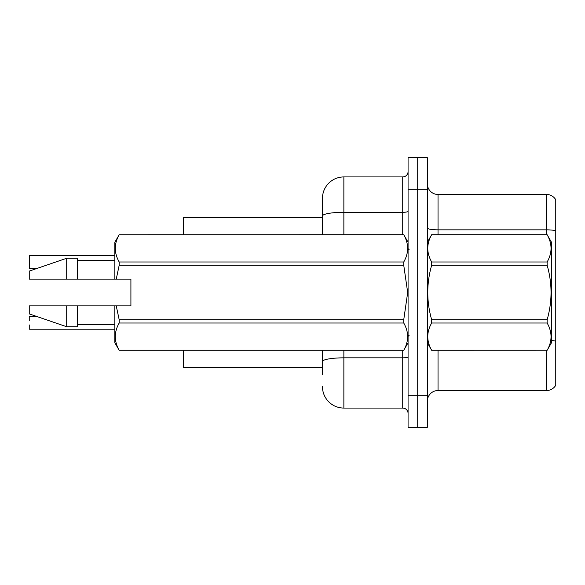 <?xml version="1.0" encoding="UTF-8"?>
<svg xmlns="http://www.w3.org/2000/svg" width="585" height="585" viewBox="0 0 585 585"><rect width="100%" height="100%" fill="white"/><g stroke="black" fill="none" stroke-linecap="round" stroke-linejoin="round"><path stroke-width="0.88" d="M183.346 367.409L322.467 367.409L183.346 367.409L183.346 350.283M322.467 216.019L322.467 198.33A21.404 21.404 0 0 1 343.863 176.926L343.863 212.296A21.404 3.715 180 0 0 322.467 216.019L322.467 234.717L322.467 216.019L322.467 217.591L183.346 217.591L183.346 234.717M555.75 347.717L555.75 381.961M427.335 401.222A10.698 10.698 0 0 1 438.033 390.524L546.544 390.524L546.544 350.283M417.705 395.233L417.705 427.335L427.335 427.335L427.335 395.233L417.705 395.233L417.705 427.335L408.074 427.335L408.074 395.233L417.705 395.233L417.705 189.767L417.705 395.233M408.074 395.233L408.074 157.665L417.705 157.665L417.705 189.767L417.705 157.665L427.335 157.665L427.335 395.233M555.75 199.719A10.698 10.698 0 0 0 546.544 194.476A10.698 10.698 0 0 1 555.75 199.719L555.75 385.281A10.698 10.698 0 0 1 546.544 390.524M555.75 230.761A10.698 1.857 180 0 0 546.544 229.846L546.544 194.476L438.033 194.476A10.698 10.698 0 0 1 427.335 183.778A10.698 10.698 0 0 0 438.033 194.476L438.033 234.717M322.467 374.897L322.467 350.283M343.863 350.283L343.863 408.074L402.721 408.074L402.721 350.283M343.863 176.926L402.721 176.926A5.353 5.353 0 0 0 408.074 171.573M322.467 365.267L322.467 361.552A21.404 3.715 180 0 1 343.863 357.837L402.721 357.837A5.353 0.929 0 0 0 408.074 356.908M322.467 198.33L322.467 210.103M408.074 413.427A5.353 5.353 0 0 0 402.721 408.074M343.863 408.074A21.404 21.404 0 0 1 322.467 386.67M29.25 259.864L29.462 255.586L114.857 255.586L29.462 255.586L29.462 268.42L29.25 259.864M427.335 242.205L431.657 234.746C426.48 243.784 426.48 252.866 431.657 261.985L547.143 261.985C552.328 252.939 552.328 243.865 547.143 234.746L551.472 242.205L551.472 342.795L547.143 350.283C552.328 341.216 552.328 332.134 547.143 323.015L431.657 323.015C426.48 332.061 426.48 341.135 431.657 350.254L547.143 350.254L431.657 350.283L427.335 342.795M547.143 261.985L547.143 265.261L431.657 265.261C426.48 283.374 426.48 301.531 431.657 319.739L431.657 323.015M431.657 319.739L547.143 319.739C552.328 301.531 552.328 283.374 547.143 265.261M547.143 319.739L547.143 323.015M431.657 234.717L547.143 234.717L431.657 234.746M431.657 261.985L431.657 265.261M116.239 279.125L130.908 279.125L130.908 305.875L116.239 305.875L119.186 319.739L403.745 319.739L407.686 292.5L403.745 265.261L119.186 265.261L116.239 279.125L114.857 279.125L114.857 242.205L119.186 234.746C114.002 243.784 114.002 252.866 119.186 261.985L403.745 261.985C408.93 252.939 408.93 243.865 403.745 234.746L119.186 234.746L403.745 234.717L408.074 242.205M403.745 319.739L403.745 323.015L119.186 323.015C114.002 332.061 114.002 341.135 119.186 350.254L403.745 350.254C408.93 341.216 408.93 332.134 403.745 323.015M116.239 305.875L114.857 305.875L114.857 342.795L119.186 350.283L403.745 350.283L408.074 342.795M119.186 319.739L119.186 323.015M114.857 305.875L77.403 305.875L77.403 326.744L66.705 326.744L66.705 305.875L29.25 305.875L29.25 313.904L66.705 326.744M77.403 305.875L66.705 305.875M29.25 305.875L43.407 305.875M403.745 261.985L403.745 265.261M119.186 261.985L119.186 265.261M66.705 258.256L66.705 279.125L29.25 279.125L29.25 271.096L66.705 258.256L77.403 258.256L77.403 279.125L114.857 279.125M66.705 279.125L77.403 279.125M29.25 316.58L29.25 320.646M29.462 329.201L114.857 329.201M29.25 328.982L29.25 324.924M29.25 264.142L29.25 268.208M438.033 350.283L438.033 390.524M546.544 234.717L546.544 229.846L438.033 229.846A10.698 1.857 0 0 1 427.335 227.989M555.75 341.194A10.698 1.857 180 0 0 551.472 340.492M427.335 189.767L408.074 189.767M343.863 234.717L343.863 212.296L402.721 212.296L402.721 176.926M402.721 234.717L402.721 212.296A5.353 0.929 0 0 0 408.074 211.368M409.142 249.693L408.074 248.625M77.403 324.602L114.857 324.602M77.403 260.398L114.857 260.398M409.142 335.307L408.074 336.375M29.462 316.361L36.431 316.361M29.462 268.42L37.052 268.42"/></g></svg>
